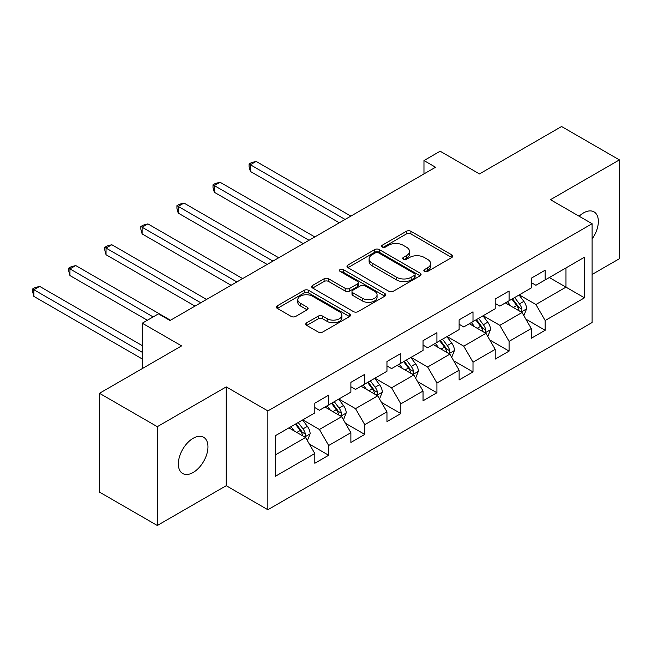<?xml version="1.0" encoding="UTF-8"?>
<svg xmlns="http://www.w3.org/2000/svg" width="652" height="652" viewBox="0 0 652 652"><rect width="100%" height="100%" fill="white"/><g stroke="black" fill="none" stroke-linecap="round" stroke-linejoin="round"><path stroke-width="0.98" d="M424.501 271.428A2.249 1.296 0 0 0 427.679 271.428L451.795 257.499A3.211 1.85 0 0 0 452.732 256.187A3.211 1.85 0 0 0 451.795 254.875L410.931 231.289A3.211 1.85 0 0 0 406.392 231.289L382.276 245.209A2.249 1.296 0 0 0 381.616 246.13A2.249 1.296 0 0 0 382.276 247.051A2.249 1.296 0 0 0 385.454 247.051L388.576 245.242A10.277 5.933 0 0 1 403.099 245.242L406.506 247.214A10.277 5.933 0 0 1 409.513 251.403A10.277 5.933 0 0 1 406.506 255.6L403.384 257.401A2.249 1.296 0 0 0 402.724 258.322A2.249 1.296 0 0 0 403.384 259.235A2.249 1.296 0 0 0 406.563 259.235L409.684 257.434A10.277 5.933 0 0 1 424.216 257.434L427.622 259.398A10.277 5.933 0 0 1 430.63 263.595A10.277 5.933 0 0 1 427.622 267.785L424.501 269.594A2.249 1.296 0 0 0 423.841 270.507A2.249 1.296 0 0 0 424.501 271.428L424.501 269.594M193.155 472.48A20.929 12.086 120 0 0 206.831 454.036A20.929 12.086 120 0 0 203.62 437.256A20.929 12.086 120 0 0 193.155 438.299A20.929 12.086 120 0 0 179.479 456.742A20.929 12.086 120 0 0 182.69 473.515A20.929 12.086 120 0 0 193.155 472.48M592.106 238.999A20.929 12.086 120 0 0 594.021 211.867A20.929 12.086 120 0 0 583.548 212.902A20.929 12.086 120 0 0 579.139 216.228M306.733 322.773A3.211 1.85 0 0 0 305.796 324.085A3.211 1.85 0 0 0 306.733 325.389L318.2 332.015A3.211 1.85 0 0 0 322.74 332.015L349.529 316.546A3.211 1.85 0 0 0 350.466 315.234A3.211 1.85 0 0 0 349.529 313.922L308.665 290.336A3.211 1.85 0 0 0 304.125 290.336L277.336 305.796A3.211 1.85 0 0 0 276.391 307.108A3.211 1.85 0 0 0 277.336 308.42L291.183 316.416A3.211 1.85 0 0 0 295.723 316.416L307.19 309.798A3.211 1.85 0 0 0 308.127 308.486A3.211 1.85 0 0 0 307.19 307.173L300.319 303.213A8.59 4.955 0 0 1 297.801 299.7A8.59 4.955 0 0 1 303.107 295.12A8.59 4.955 0 0 1 312.463 296.195L339.366 311.729A8.59 4.955 0 0 1 341.884 315.234A8.59 4.955 0 0 1 336.579 319.814A8.59 4.955 0 0 1 327.222 318.738L322.74 316.155A3.211 1.85 0 0 0 318.2 316.155L306.733 322.773L306.733 325.389M592.106 274.459L619.4 258.705L619.4 159.895L561.584 126.512L479.473 173.913L440.157 151.215L423.971 160.555L435.536 167.238L170.025 320.523L158.46 313.848L142.275 323.196L142.275 368.592M157.303 426.677L157.303 525.488L226.228 485.699L226.228 386.889L157.303 426.677L99.487 393.295L181.59 345.894L142.275 323.196M226.228 386.889L267.858 410.923L592.106 223.717L592.106 322.528L267.858 509.734L267.858 410.923M619.4 159.895L550.475 199.683L592.106 223.717M388.796 291.248A3.211 1.85 0 0 0 393.335 291.248L420.124 275.78A3.211 1.85 0 0 0 421.07 274.476A3.211 1.85 0 0 0 420.124 273.164L379.268 249.569A3.211 1.85 0 0 0 374.721 249.569L347.94 265.038A3.211 1.85 0 0 0 346.994 266.35A3.211 1.85 0 0 0 347.94 267.654L388.796 291.248M341.004 271.908A2.249 1.296 0 0 1 343.286 272.226L343.286 269.561L384.827 293.547A3.211 1.85 0 0 1 385.764 294.851A3.211 1.85 0 0 1 384.827 296.163L358.038 311.632A3.211 1.85 0 0 1 353.498 311.632L312.634 288.037L312.634 285.413A3.211 1.85 0 0 0 311.697 286.725A3.211 1.85 0 0 0 312.634 288.037M312.634 285.413L324.101 278.795A3.211 1.85 0 0 1 328.641 278.795L345.21 288.363A3.211 1.85 0 0 0 349.749 288.363L357.361 283.979A3.211 1.85 0 0 0 358.298 282.666A3.211 1.85 0 0 0 357.361 281.354L340.108 271.395A2.249 1.296 0 0 1 339.447 270.474A2.249 1.296 0 0 1 340.833 269.276A2.249 1.296 0 0 1 343.286 269.561M157.303 525.488L99.487 492.105L99.487 393.295M309.374 444.102L328.681 455.259L328.681 445.503L350.882 432.692L350.882 442.439L364.761 434.428L364.761 424.68L386.962 411.86L386.962 421.608L400.841 413.596L400.841 403.849L423.042 391.029L423.042 400.776L436.921 392.765L436.921 383.017L459.122 370.197L459.122 379.945L473.002 371.933L473.002 362.186L495.202 349.366L495.202 359.113L509.082 351.102L509.082 341.355L531.282 328.535L531.282 338.282L545.162 330.271L545.162 320.523L584.477 297.825L584.477 257.23L565.977 267.915L565.977 287.141L584.477 297.825M328.681 455.259L314.81 463.27L314.81 453.523L275.486 476.221L275.486 435.626L314.81 412.928L314.81 403.18L328.681 395.169L328.681 404.916L350.882 392.096L350.882 382.349L364.761 374.338L364.761 384.085L386.962 371.265L386.962 361.518L400.841 353.506L400.841 363.254L423.042 350.434L423.042 340.686L436.921 332.675L436.921 342.422L459.122 329.602L459.122 319.855L473.002 311.843L473.002 321.591L495.202 308.771L495.202 299.023L509.082 291.012L509.082 300.759L531.282 287.948L531.282 278.2L545.162 270.189L545.162 279.936L584.477 257.23M324.981 407.052L341.632 416.669L319.431 429.481L302.781 419.872M314.81 407.582L319.431 410.255L328.681 404.916M319.431 429.481L328.681 445.503M341.632 416.669L350.882 432.692M361.061 386.22L377.712 395.837L355.511 408.657L338.861 399.04M350.882 386.758L355.511 389.423L364.761 384.085M355.511 408.657L364.761 424.68M377.712 395.837L386.962 411.86M397.141 365.389L413.792 375.006L391.591 387.826L374.941 378.209M386.962 365.927L391.591 368.592L400.841 363.254M391.591 387.826L400.841 403.849M413.792 375.006L423.042 391.029M433.221 344.558L449.872 354.175L427.671 366.994L411.021 357.377M423.042 345.095L427.671 347.769L436.921 342.422M427.671 366.994L436.921 383.017M449.872 354.175L459.122 370.197M469.301 323.726L485.952 333.343L463.751 346.163L447.101 336.546M459.122 324.264L463.751 326.937L473.002 321.591M463.751 346.163L473.002 362.186M485.952 333.343L495.202 349.366M505.381 302.903L522.032 312.512L499.831 325.332L483.173 315.715M495.202 303.433L499.831 306.106L509.082 300.759M499.831 325.332L509.082 341.355M522.032 312.512L531.282 328.535M549.318 277.532L565.977 287.141L535.911 304.5L519.253 294.891M531.282 282.601L535.911 285.274L545.162 279.936M535.911 304.5L545.162 320.523M226.228 485.699L267.858 509.734M423.971 160.555L423.971 173.913M275.486 454.851L305.552 437.492L288.901 427.883M305.552 437.492L314.81 453.523M525.846 319.121L545.162 330.271M489.766 339.953L509.082 351.102M453.686 360.784L473.002 371.933M417.606 381.616L436.921 392.765M381.534 402.447L400.841 413.596M345.454 423.278L364.761 434.428M425.397 271.745L427.622 270.458A10.277 5.933 0 0 0 430.63 266.269L430.63 263.595M409.513 251.403L409.513 254.076A10.277 5.933 0 0 1 406.506 258.273L404.281 259.553M451.754 257.524L410.931 233.954A3.211 1.85 0 0 0 406.392 233.954L383.172 247.361M420.084 275.804L379.268 252.242A3.211 1.85 0 0 0 374.721 252.242L347.981 267.679M414.452 275.388A2.249 1.296 0 0 0 415.112 274.476A2.249 1.296 0 0 0 414.452 273.555L378.584 252.846A2.249 1.296 0 0 0 375.405 252.846L372.113 254.745A10.277 5.933 0 0 0 369.105 258.942A10.277 5.933 0 0 0 372.113 263.139L396.628 277.287A10.277 5.933 0 0 0 411.159 277.287L414.452 275.388L414.452 278.062A2.249 1.296 0 0 0 415.112 277.141L415.112 274.476M369.105 258.942L369.105 261.615A10.277 5.933 0 0 0 372.113 265.804L372.113 263.139M414.452 278.062L411.159 279.961A10.277 5.933 0 0 1 396.628 279.961L372.113 265.804M312.675 288.062L324.101 281.468L324.101 278.795M358.298 282.666L358.298 285.332A3.211 1.85 0 0 1 357.361 286.644L349.749 291.036A3.211 1.85 0 0 1 345.21 291.036L328.641 281.468A3.211 1.85 0 0 0 324.101 281.468M343.286 272.226L384.786 296.187M362.406 298.29A8.59 4.955 0 0 0 371.77 299.366A8.59 4.955 0 0 0 377.068 294.785A8.59 4.955 0 0 0 374.558 291.281L365.079 285.812A3.211 1.85 0 0 0 360.532 285.812L352.928 290.197A3.211 1.85 0 0 0 351.99 291.509A3.211 1.85 0 0 0 352.928 292.821L362.406 298.29L362.406 300.963A8.59 4.955 0 0 0 371.77 302.039A8.59 4.955 0 0 0 377.068 297.459L377.068 294.785M351.99 291.509L351.99 294.182A3.211 1.85 0 0 0 352.928 295.495L352.928 292.821M362.406 300.963L352.928 295.495M341.884 315.234L341.884 317.907A8.59 4.955 0 0 1 336.579 322.487A8.59 4.955 0 0 1 327.222 321.412L322.74 318.82A3.211 1.85 0 0 0 318.2 318.82L306.774 325.413M297.801 299.7L297.801 302.373A8.59 4.955 0 0 0 300.319 305.878L300.319 303.213M307.141 309.822L300.319 305.878M349.48 316.57L308.665 293.001A3.211 1.85 0 0 0 304.125 293.001L277.377 308.445M523.858 315.682L526.612 308.746A8.672 5.004 -120 0 0 523.841 301.371L519.073 294.997M510.752 306L507.509 301.672M350.882 216.105L256.13 161.403L250.352 164.736L250.352 171.419L339.317 222.78M520.687 311.737L521.739 310.629L521.934 309.121A8.672 5.004 -120 0 0 519.448 303.905L514.673 297.532M512.505 298.787L517.802 305.853A4.417 2.551 60 0 1 518.601 307.198L521.934 309.121M511.901 299.138L516.677 305.503A8.672 5.004 60 0 1 519.155 310.719M250.352 171.419L249.08 166.676L249.08 164.002L345.104 219.447M249.08 164.002L251.387 162.666L256.13 161.403M487.777 336.505L490.532 329.578A8.672 5.004 -120 0 0 487.761 322.194L482.993 315.829M474.672 326.831L471.429 322.504M314.802 236.937L220.05 182.234L214.272 185.567L214.272 192.242L303.245 243.612M484.607 332.569L485.658 331.46L485.854 329.945A8.672 5.004 -120 0 0 483.368 324.737L478.601 318.363M476.425 319.619L481.722 326.685A4.417 2.551 60 0 1 482.521 328.029L485.854 329.945M475.821 319.961L480.597 326.334A8.672 5.004 60 0 1 483.075 331.55M214.272 192.242L213 187.507L213 184.834L309.024 240.278M213 184.834L215.307 183.497L220.05 182.234M451.697 357.337L454.452 350.409A8.672 5.004 -120 0 0 451.681 343.025L446.913 336.652M438.592 347.663L435.349 343.335M278.722 257.768L183.97 203.065L178.192 206.399L178.192 213.074L267.165 264.443M448.535 353.4L449.578 352.292L449.774 350.776A8.672 5.004 -120 0 0 447.288 345.568L442.521 339.195M440.344 340.45L445.642 347.516A4.417 2.551 60 0 1 446.441 348.861L449.774 350.776M439.741 340.792L444.517 347.166A8.672 5.004 60 0 1 446.995 352.382M178.192 213.074L176.92 208.338L176.92 205.665L272.943 261.102M176.92 205.665L179.227 204.329L183.97 203.065M415.617 378.168L418.372 371.241A8.672 5.004 -120 0 0 415.609 363.857L410.833 357.483M402.512 368.494L399.268 364.158M242.65 278.6L147.89 223.889L142.112 227.23L142.112 233.905L231.085 285.274M412.455 374.232L413.507 373.123L413.694 371.607A8.672 5.004 -120 0 0 411.208 366.391L406.44 360.026M404.264 361.273L409.562 368.347A4.417 2.551 60 0 1 410.361 369.684L413.694 371.607M403.661 361.624L408.437 367.997A8.672 5.004 60 0 1 410.915 373.213M142.112 233.905L140.84 229.17L140.84 226.497L236.863 281.933M140.84 226.497L143.155 225.16L147.89 223.889M379.537 399L382.292 392.072A8.672 5.004 -120 0 0 379.529 384.688L374.753 378.315M366.432 389.317L363.188 384.99M206.57 299.431L111.81 244.72L106.031 248.062L106.031 254.736L195.005 306.106M376.375 395.063L377.426 393.955L377.614 392.439A8.672 5.004 -120 0 0 375.128 387.223L370.36 380.849M368.184 382.105L373.482 389.179A4.417 2.551 60 0 1 374.289 390.515L377.614 392.439M367.581 382.455L372.357 388.828A8.672 5.004 60 0 1 374.835 394.044M106.031 254.736L104.76 249.993L104.76 247.328L200.783 302.764M104.76 247.328L107.075 245.991L111.81 244.72M343.465 419.831L346.212 412.895A8.672 5.004 -120 0 0 343.449 405.52L338.673 399.146M330.352 410.149L327.108 405.821M170.49 320.254L75.73 265.551L69.951 268.893L69.951 275.568L147.36 320.254M340.295 415.894L341.346 414.778L341.534 413.27A8.672 5.004 -120 0 0 339.056 408.054L334.28 401.681M332.104 402.936L337.402 410.01A4.417 2.551 60 0 1 338.209 411.347L341.534 413.27M331.501 403.286L336.277 409.66A8.672 5.004 60 0 1 338.755 414.868M69.951 275.568L68.68 270.825L68.68 268.159L153.138 316.921M68.68 268.159L70.995 266.823L75.73 265.551M307.385 440.662L310.132 433.727A8.672 5.004 -120 0 0 307.369 426.351L302.593 419.978M294.272 430.98L291.028 426.652M142.275 345.625L39.658 286.383L33.871 289.724L33.871 296.399L142.275 358.983M304.215 436.718L305.266 435.609L305.454 434.102A8.672 5.004 -120 0 0 302.976 428.886L298.2 422.512M296.024 423.767L301.322 430.833A4.417 2.551 60 0 1 302.129 432.178L305.454 434.102M295.421 424.118L300.197 430.491A8.672 5.004 60 0 1 302.675 435.699M33.871 296.399L32.6 291.656L32.6 288.983L142.275 352.308M32.6 288.983L34.915 287.654L39.658 286.383M427.622 270.458L427.622 267.785M403.384 259.235L403.384 257.401M406.506 258.273L406.506 255.6M382.276 247.051L382.276 245.209M406.392 233.954L406.392 231.289M410.931 233.954L410.931 231.289M451.795 257.499L451.795 254.875M347.94 267.654L347.94 265.038M374.721 252.242L374.721 249.569M379.268 252.242L379.268 249.569M420.124 275.78L420.124 273.164M396.628 279.961L396.628 277.287M411.159 279.961L411.159 277.287M328.641 281.468L328.641 278.795M345.21 291.036L345.21 288.363M349.749 291.036L349.749 288.363M357.361 286.644L357.361 283.979M384.827 296.163L384.827 293.547M318.2 318.82L318.2 316.155M322.74 318.82L322.74 316.155M327.222 321.412L327.222 318.738M307.19 309.798L307.19 307.173M277.336 308.42L277.336 305.796M304.125 293.001L304.125 290.336M308.665 293.001L308.665 290.336M349.529 316.546L349.529 313.922M521.176 312.023L526.555 308.918M519.448 303.905L523.841 301.371M513.287 307.467L516.677 305.503M485.096 332.854L490.475 329.749M483.368 324.737L487.761 322.194M477.207 328.29L480.597 326.334M449.016 353.677L454.395 350.572M447.288 345.568L451.681 343.025M441.127 349.122L444.517 347.166M412.936 374.509L418.315 371.404M411.208 366.391L415.609 363.857M405.047 369.953L408.437 367.997M376.856 395.34L382.235 392.235M375.128 387.223L379.529 384.688M368.967 390.784L372.357 388.828M340.776 416.172L346.155 413.066M339.056 408.054L343.449 405.52M332.887 411.616L336.277 409.66M304.696 437.003L310.075 433.898M302.976 428.886L307.369 426.351M296.807 432.447L300.197 430.491"/></g></svg>
